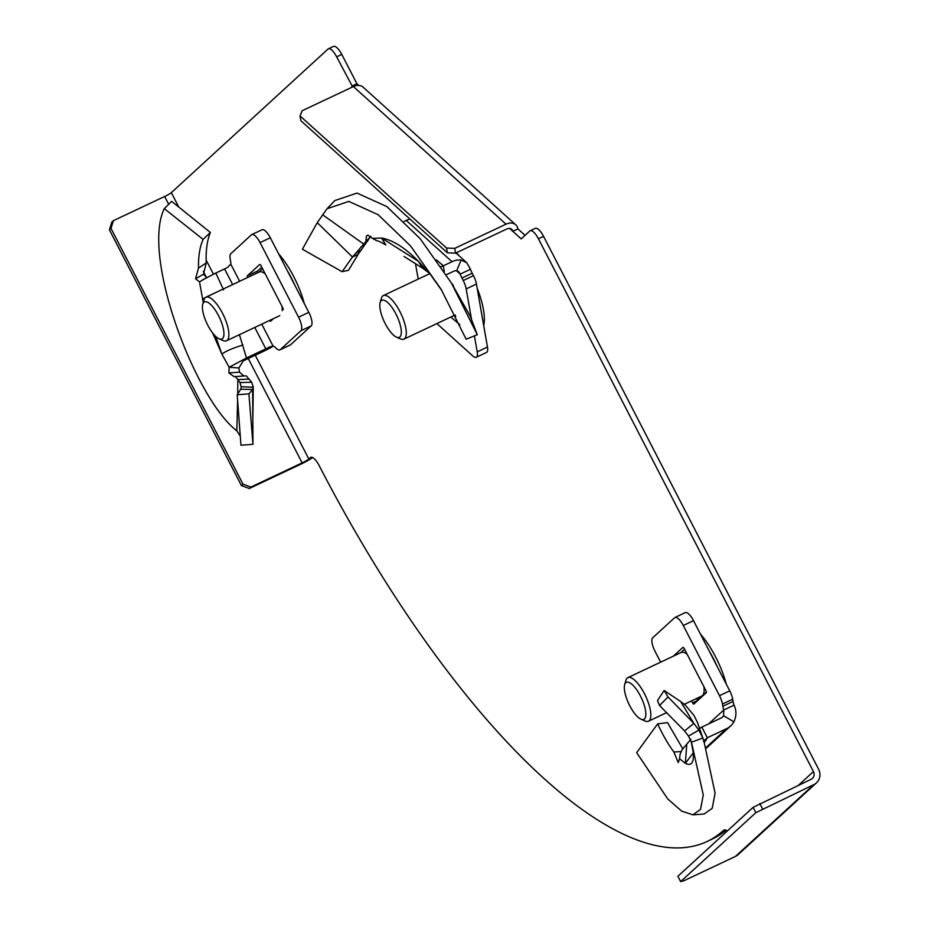 <?xml version="1.0" encoding="UTF-8"?>
<svg xmlns="http://www.w3.org/2000/svg" width="928" height="928" viewBox="0 0 928 928"><rect width="100%" height="100%" fill="white"/><g stroke="black" fill="none" stroke-linecap="round" stroke-linejoin="round"><path stroke-width="1.39" d="M726.288 684.156A49.706 16.832 -115.3 0 0 715.697 657.094A49.706 16.832 -115.3 0 0 700.524 634.218M458.896 255.641A49.706 16.832 -115.3 0 0 456.483 252.718M304.349 303.711A49.706 16.832 -115.3 0 0 293.758 276.648A49.706 16.832 -115.3 0 0 278.586 253.785M336.655 56.84A12.052 4.083 -115.3 0 0 328.384 48.824L333.512 46.4A12.052 4.083 64.7 0 1 341.782 54.427L336.655 56.84L352.64 86.919M351.782 86.153L356.909 83.729L358.811 85.434M311.182 457.226L308.838 459.024L255.258 355.215M726.044 830.247A564.792 191.319 64.7 0 1 712.066 839.156L706.939 841.568A564.792 191.319 64.7 0 1 319.035 465.369A12.052 4.083 64.7 0 0 310.764 457.342A12.052 4.083 64.7 0 0 310.404 457.585M727.227 831.059A12.052 4.083 64.7 0 0 724.072 829.992A12.052 4.083 64.7 0 0 723.712 830.235A564.792 191.319 64.7 0 1 706.939 841.568M543.564 236.362L538.437 238.786A12.052 4.083 -115.3 0 0 530.166 230.759L535.294 228.334A12.052 4.083 64.7 0 1 543.564 236.362L818.566 769.15A12.052 11.275 47.5 0 1 816.443 782.872A12.052 11.275 47.5 0 1 813.81 784.636L755.844 812.684L680.642 881.6L684.203 880.614L735.463 856.428A12.052 11.275 -132.5 0 0 738.108 854.653L816.443 782.872M538.437 238.786L813.438 771.562L798.521 785.227M509.553 228.392L521.188 238.89L529.807 231.002A12.052 4.083 -115.3 0 1 530.166 230.759M517.928 228.903A12.052 8.816 132 0 0 515.736 224.796A12.052 8.816 132 0 0 506.004 224.182L353.382 86.571L302.11 110.757L300.034 115.93L446.554 248.031L454.732 248.368L455.567 253.147L506.839 228.961A6.02 4.408 132 0 1 511.711 229.274A6.02 4.408 132 0 1 512.801 231.327L517.928 228.903L525.062 235.341M341.782 54.427L356.909 83.729M178.768 207.025L171.344 192.63L328.025 49.056A12.052 4.083 -115.3 0 1 328.384 48.824M483.697 325.508A49.706 16.832 -115.3 0 0 477.178 288.26M353.382 86.571A12.052 8.816 -48 0 1 363.115 87.186L515.736 224.796M454.732 248.368L506.004 224.182M300.034 115.93L300.869 120.71L447.389 252.822L446.554 248.031M455.567 253.147L447.389 252.822M755.844 812.684L753.095 807.36L811.06 779.311A6.02 5.638 47.5 0 0 813.438 771.562M759.788 803.509L762.538 808.833M753.095 807.36L677.892 876.276L680.642 881.6M171.344 192.63A6.02 0.592 -27.3 0 1 164.65 196.481L168.676 204.288M248.275 358.51L302.145 462.875A6.02 0.592 152.7 0 0 308.838 459.024M302.145 462.875L250.873 487.072L249.307 488.499L300.579 464.313A12.052 1.183 152.7 0 0 312.713 457.574M249.307 488.499L241.431 485.599L109.434 229.854L111.812 222.117L113.378 220.678L164.65 196.481M241.431 485.599L242.997 484.161L111.012 228.427L109.434 229.854M242.997 484.161L250.873 487.072M113.378 220.678L111.012 228.427M624.683 684.644L625.913 680.34A24.105 8.166 64.7 0 1 627.166 678.101A24.105 8.166 64.7 0 1 627.885 677.626A24.105 8.166 64.7 0 1 645.006 694.794A24.105 8.166 64.7 0 1 649.171 720.731A24.105 8.166 64.7 0 1 648.452 721.207A24.105 8.166 64.7 0 1 645.111 720.998L640.993 719.212A20.486 6.937 -115.3 0 0 644.438 718.98A20.486 6.937 -115.3 0 0 640.424 695.988A20.486 6.937 -115.3 0 0 625.739 682.753A20.486 6.937 -115.3 0 0 624.683 684.644A20.486 6.937 -115.3 0 0 628.824 703.83A20.486 6.937 -115.3 0 0 640.993 719.212M703.923 686.766A24.105 8.166 64.7 0 1 702.484 695.571L706.394 691.986M627.885 677.626L681.198 652.465A24.105 8.166 64.7 0 1 687.172 654.31M696.232 698.668A30.125 10.208 64.7 0 0 697.786 699.874L702.484 695.571A24.105 8.166 64.7 0 1 701.777 696.046L684.319 704.282M684.551 649.229L680.816 652.639M680.607 701.464L685.386 705.199L693.97 715.43L697.566 722.703L702.798 738.038L698.923 730.081L693.831 723.364L680.607 701.464L664.146 690.478L657.523 700.524L659.588 705.57L684.574 730.939L688.495 736.078L691.488 742.191L703.273 794.971L700.547 809.39L692.868 814.83L681.662 811.142L667.696 798.88L636.654 752.654L657.639 723.898L667.51 722.587L682.73 748.745M691.128 741.252L691.464 742.423M673.322 656.177L682.915 647.396A1.81 0.615 -115.3 0 1 682.962 647.361A1.81 0.615 -115.3 0 1 684.203 648.556L705.93 690.652A1.81 0.615 -115.3 0 1 706.289 692.682L693.912 704.027A1.81 0.615 -115.3 0 1 693.854 704.062A1.81 0.615 -115.3 0 1 692.613 702.856L691.58 700.86M681.071 751.61L673.844 751.97C668.473 744.824 663.068 735.463 657.639 723.898M691.441 742.678L693.297 752.852C693.97 762.781 691.314 766.273 685.351 763.338L679.574 758.733L678.275 762.584L673.844 751.97M679.574 758.733L680.05 754.487L681.976 749.894L690.931 739.233M706.092 747.469L726.659 728.631A18.073 16.913 47.5 0 0 730.626 725.974L707.113 747.504A18.073 16.913 -132.5 0 1 706.324 748.188M674.992 617.468L685.235 612.631A12.052 4.083 64.7 0 1 693.518 620.658L729.733 690.826L719.478 695.664L683.263 625.495A12.052 4.083 64.7 0 0 674.992 617.468A12.052 4.083 64.7 0 0 674.633 617.712L652.697 637.803A12.052 4.083 64.7 0 0 655.064 651.34L660.643 662.163M719.478 695.664A12.052 4.083 64.7 0 1 722.46 704.039L722.842 706.266A12.052 4.083 -115.3 0 0 723.817 709.966L723.562 715.708A6.02 5.638 47.5 0 1 721.16 717.97L701.835 727.1L707.333 737.748L704.387 742.458M729.733 690.826A12.052 4.083 64.7 0 1 732.702 699.202L722.46 704.039M708.632 723.886L723.817 709.966L734.071 705.129A12.052 4.083 -115.3 0 1 733.097 701.429L732.702 699.202M734.071 705.129C736.6 710.662 736.519 716.219 733.862 721.822L723.562 715.708M726.659 728.631L707.333 737.748C700.315 743.896 705.245 740.173 703.621 741.495M730.626 725.974A18.073 16.913 47.5 0 0 733.862 721.822M699.642 728.318L701.835 727.1M692.033 744.534L692.218 745.3M697.566 722.703L703.865 740.973L715.082 793.231L712.205 808.323L704.132 814.018L692.868 814.83M664.146 690.478L668.009 696.951L659.588 705.57M684.574 730.939L693.831 723.364L668.009 696.951M703.865 740.973L702.798 738.038L691.488 742.191M686.732 744.778L685.351 763.338L693.297 752.852L691.43 742.319M704.48 741.298L706.452 739.697M317.26 222.662L352.489 257.033L342.084 271.707L302.4 249.226L317.26 222.662L327.039 208.742L348.8 201.399L378.102 214.681L410.512 245.885L441.055 289.188L466.134 339.207L477.305 334.706L470.16 316.042L451.391 283.005L477.305 334.706M451.774 283.632L452.388 284.188A1.81 0.615 -115.3 0 1 453.548 286.404M429.49 273.783L383.357 295.556A24.105 8.166 64.7 0 1 390.294 298.213A24.105 8.166 64.7 0 1 404.04 321.343A24.105 8.166 64.7 0 1 403.924 339.138A24.105 8.166 64.7 0 1 400.583 338.94L396.465 337.154A20.486 6.937 -115.3 0 0 400.374 325.508A20.486 6.937 -115.3 0 0 387.718 302.54A20.486 6.937 -115.3 0 0 380.155 302.586A20.486 6.937 -115.3 0 0 393.414 335.054A20.486 6.937 -115.3 0 0 396.465 337.154M459.824 324.684L450.822 317.016M370.794 236.385L365.852 241.64L366.467 236.002L367.894 235.097L372.418 238.392L381.547 238.02C392.811 240.004 405.095 247.753 418.389 261.278L430.743 274.966L442.006 290.789M430.754 274.99L429.235 273.226M436.369 259.817L443.282 265.837L440.788 266.846M455.938 252.973L466.726 262.705L461.077 260.095A18.073 13.212 132 0 0 452.029 261.696L443.282 265.837L444.28 271.544M446.322 274.746L453.699 271.266A6.02 4.408 132 0 1 456.715 270.732L458.664 271.649L460.218 274.12A12.052 4.083 -115.3 0 0 461.947 278.04L463.223 280.523A12.052 4.083 64.7 0 1 466.192 288.898L471.586 319.708M466.726 262.705L470.473 269.282L460.218 274.12L456.414 270.698M470.473 269.282A12.052 4.083 -115.3 0 0 472.201 273.203L461.947 278.04M487.467 347.049L477.212 351.886A12.052 4.083 64.7 0 1 476.25 357.28L486.504 352.443A12.052 4.083 64.7 0 0 487.467 347.049L476.447 284.061A12.052 4.083 64.7 0 0 473.477 275.686L472.201 273.203M477.212 351.886L474.405 335.878M476.25 357.28A12.052 4.083 64.7 0 1 472.781 355.946L436.891 323.594M415.512 263.726L418.203 279.108M452.029 261.696L406.244 220.423L404.202 221.386M406.244 220.423A18.073 13.212 -48 0 1 409.99 219.101M372.418 238.392L376.478 240.526C378.972 241.616 376.548 239.714 385.828 244.946L381.547 238.02L418.389 261.278L422.658 268.204L404.063 256.464M370.678 236.338L358.173 254.307L352.489 257.033L365.852 241.64M358.173 254.307L348.464 270.315L342.084 271.707M327.039 208.742L334.811 200.576L357.013 193.082L386.941 206.654L420.094 238.6L451.391 283.005M363.428 243.867L322.596 214.751M380.155 302.586L381.396 298.271A24.105 8.166 64.7 0 1 383.357 295.556M454.627 315.218L455.81 316.286M202.745 304.21L203.986 299.895A24.105 8.166 64.7 0 1 205.946 297.18A24.105 8.166 64.7 0 1 222.5 313.235A24.105 8.166 64.7 0 1 226.513 340.773A24.105 8.166 64.7 0 1 223.172 340.564L219.054 338.778A20.486 6.937 -115.3 0 0 218.486 315.543A20.486 6.937 -115.3 0 0 202.745 304.21A20.486 6.937 -115.3 0 0 207.826 325.31A20.486 6.937 -115.3 0 0 219.054 338.778M281.984 306.333A24.105 8.166 64.7 0 1 282.17 310.636M262.612 268.784L258.877 272.206M205.946 297.18L259.26 272.02A24.105 8.166 64.7 0 1 265.234 273.864M252.973 444.326L252.648 389.493L240.735 389.203L237.197 394.771L240.955 445.231L252.973 444.326L248.901 393.855L237.197 394.771M237.614 400.386L236.814 430.801L240.282 436.172M242.869 361.514L238.879 367.975L229.146 367.268L246.488 357.964L239.412 334.695M269.665 320.415A1.81 0.615 -115.3 0 0 270.651 321.169A1.81 0.615 -115.3 0 0 270.709 321.134L273.447 318.629M283.086 309.801A1.81 0.615 -115.3 0 0 282.727 307.771L261.012 265.675A1.81 0.615 -115.3 0 0 259.77 264.468A1.81 0.615 -115.3 0 0 259.712 264.503L247.335 275.848A1.81 0.615 -115.3 0 0 247.532 277.565M257.787 272.716A1.81 0.615 -115.3 0 1 257.59 271.011L261.777 267.171M171.657 201.341L164.279 208.626L203.104 239.401L210.378 232.464L171.657 201.341M206.909 277.785L203.476 274.247L206.213 262.937C205.738 250.548 207.13 240.387 210.378 232.464M206.213 262.937L198.511 268.064C198.279 256.325 199.81 246.778 203.104 239.401M203.244 302.47L199.52 281.868L195.541 278.783L198.511 268.064M199.52 281.868L206.155 277.982M223.602 289.93L215.818 273.052L202.606 279.885M215.818 273.052L224.576 268.923L232.661 284.583M239.633 281.288L230.77 264.109L227.72 267.322A6.02 0.592 -27.3 0 1 224.576 268.923M230.77 264.109A12.052 4.083 -115.3 0 0 230.573 261.104L230.19 258.889A12.052 4.083 64.7 0 1 230.794 253.738L251.43 234.819A12.052 4.083 64.7 0 1 251.79 234.575A12.052 4.083 64.7 0 1 260.06 242.602L298.561 317.202A12.052 4.083 64.7 0 1 300.927 330.728L280.291 349.636A12.052 4.083 64.7 0 1 279.931 349.879A12.052 4.083 64.7 0 1 276.463 348.545L275.048 347.269A12.052 4.083 -115.3 0 0 273.006 345.947L268.958 347.234A6.02 0.592 152.7 0 1 265.826 348.835L246.488 357.964L243.356 360.83M251.79 234.575L262.044 229.738A12.052 4.083 64.7 0 1 270.315 237.765L260.06 242.602M279.931 349.879L290.186 345.042A12.052 4.083 64.7 0 0 290.545 344.798L311.182 325.89A12.052 4.083 64.7 0 0 308.815 312.353L270.315 237.765M273.493 346.144L268.958 347.234M272.113 346.91A18.073 1.775 152.7 0 1 262.694 351.712L243.461 360.783M248.901 393.855L252.648 389.493L253.251 387.301L251.732 382.255L246.198 375.828L234.1 376.664L228.926 372.905L229.146 367.268L221.873 354.09C225.701 351.19 232.742 348.162 243.008 345.007M243.832 375.944L239.505 372.174L238.89 368.022M248.901 379.088L237.835 379.587L235.283 376.374M240.735 389.203L241.21 387.196L240.027 382.556L237.835 379.587L237.719 394.214M252.868 417.206L253.274 386.721L253.251 387.301L241.222 386.674M236.814 430.801C196.017 400.038 140.94 256.789 164.279 208.626M203.429 301.82L202.455 299.025L216.038 292.424M215.656 336.377L221.873 354.09L212.628 332.978M723.712 830.235L724.478 829.876M213.44 274.201L206.132 260.037M813.81 784.636L735.463 856.428M203.302 271.37L206.596 277.75M717.066 666.292A46.69 15.822 -115.3 0 0 713.365 658.532A46.69 15.822 -115.3 0 0 709.259 651.154M697.914 700.35L692.613 702.856M693.518 620.658L683.263 625.495M733.097 701.429L722.842 706.266M698.923 730.081L688.495 736.078M461.077 260.095L456.715 270.732M473.477 275.686L463.223 280.523M476.447 284.061L466.192 288.898M367.871 240.816L360.841 247.092M361.618 249.794L355.401 253.692M295.127 285.847A46.69 15.822 -115.3 0 0 287.32 270.721M257.59 271.011L247.335 275.848M203.476 274.247L195.541 278.783M308.815 312.353L298.561 317.202M311.182 325.89L300.927 330.728M290.545 344.798L280.291 349.636M239.505 372.174L228.926 372.905M251.732 382.255L240.027 382.556M273.006 345.947L261.754 324.139M254.771 327.433L265.826 348.835M648.452 721.207L666.78 712.565M428.527 272.588L422.658 268.204M403.924 339.138L455.161 314.963M226.513 340.773L279.838 315.613"/></g></svg>
